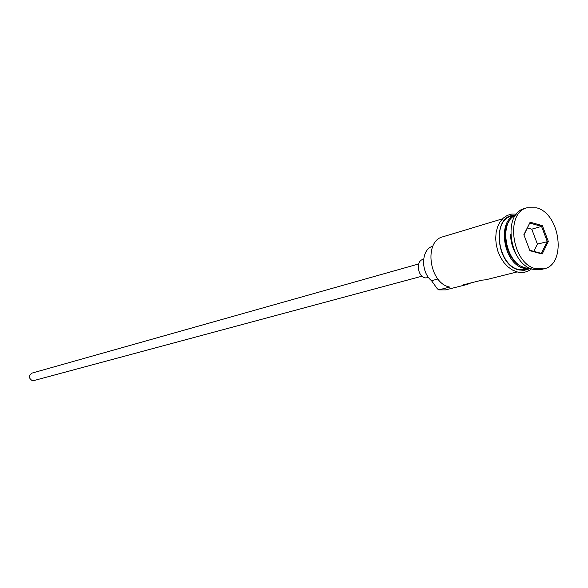<?xml version="1.0" encoding="UTF-8"?>
<svg xmlns="http://www.w3.org/2000/svg" width="588" height="588" viewBox="0 0 588 588"><rect width="100%" height="100%" fill="white"/><g stroke="black" fill="none" stroke-linecap="round" stroke-linejoin="round"><path stroke-width="0.88" d="M432.893 246.174L432.393 246.365C421.177 249.51 420.53 271.935 431.519 280.696L437.251 288.686L438.692 289.877L445.653 289.869L467.203 284.46L470.973 282.901M422.044 276.176L32.7 380.877C28.658 378.51 28.415 375.916 31.973 373.108L418.671 263.953M428.696 277.69L425.242 277.904C417.576 276.551 415.598 261.013 422.868 259.462L423.61 259.249M515.705 215.061C497.97 222.352 505.717 264.174 525.584 267.93L530.427 268.385M530.736 268.518L526.098 269.686L518.947 269.605C497.808 265.622 491.487 220.522 511.332 216.171L515.911 214.789C496.47 219.816 503.159 264.365 524.048 268.319L530.721 268.51M527.076 207.748L524.496 208.527C502.115 213.473 509.428 264.85 533.316 269.377L541.313 269.488L543.929 268.841C566.883 264.615 560.408 213.334 536.41 207.799L527.076 207.748C504.68 212.687 512.023 264.181 535.925 268.731L543.929 268.841M517.146 271.928L485.842 279.785L481.763 280.189L463.153 284.864L467.203 284.46M438.692 289.877L449.783 287.076C429.174 283.526 423.456 241.124 442.896 236.788L502.52 218.824M530.155 222.191L542.371 225.652L548.332 241.462L542.173 253.994L529.898 250.709L523.849 234.715L530.155 222.191L523.945 234.972M510.605 234.127C510.634 241.477 512.523 248.312 516.264 254.641M529.729 250.26L541.364 253.377L547.23 241.44L541.555 226.387L529.928 223.102M533.801 251.348L537.395 244.101L548.332 241.462M537.395 244.101L531.758 229.18L541.555 226.387L542.371 225.652M531.758 229.18L527.465 227.975M541.364 253.377L542.173 253.994M510.465 254.854C507.356 249.275 505.702 243.3 505.511 236.913M509.877 220.235C499.234 232.334 507.422 262.013 522.769 266.937M514.272 215.281C491.583 215.193 495.713 265.467 518.947 269.943L524.195 270.37L529.075 268.936M432.393 246.365L432.871 246.225M431.519 280.696L437.92 279.013M531.567 268.841C527.421 272.156 522.688 273.2 517.374 271.972L512.596 270.098L508.054 266.93L503.982 262.623L500.557 257.375L497.955 251.436L496.309 245.108L495.684 238.684L496.118 232.488L497.595 226.814L500.028 221.926L503.313 218.067L507.282 215.399L511.736 214.054L516.462 214.083"/></g></svg>
